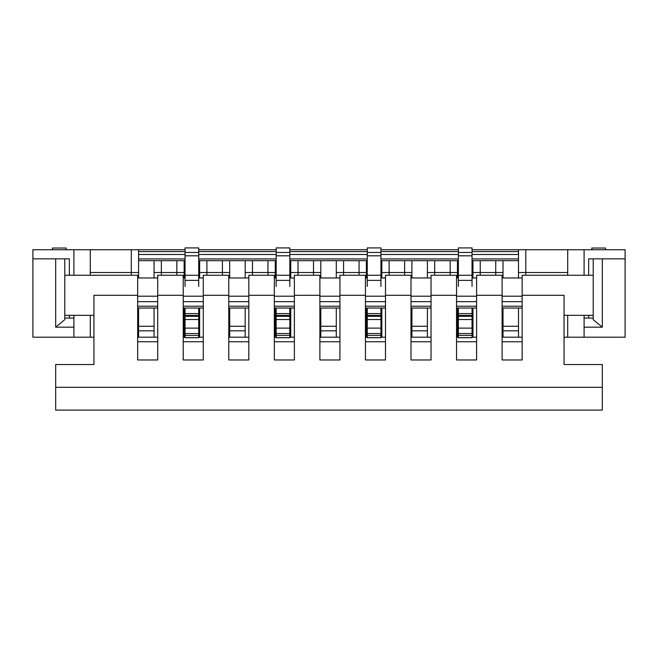<?xml version="1.0" encoding="UTF-8"?>
<svg xmlns="http://www.w3.org/2000/svg" width="658" height="658" viewBox="0 0 658 658"><rect width="100%" height="100%" fill="white"/><g stroke="black" fill="none" stroke-linecap="round" stroke-linejoin="round"><path stroke-width="0.99" d="M518.504 330.826L503.016 330.826M503.016 308.043L503.016 337.2L518.504 337.2L518.504 308.043M472.954 277.98L472.954 260.667L495.729 260.667L495.729 272.511L503.016 272.511L503.016 277.98M480.241 260.667L480.241 272.511L495.729 272.511L495.729 275.25M472.954 272.511L480.241 272.511L480.241 275.25M518.504 277.98L518.504 272.511L567.706 272.511L567.706 275.25M584.098 315.33L584.098 337.2L625.1 337.2L625.1 249.736L518.504 249.736L518.504 272.511M525.791 249.736L525.791 275.25M567.706 249.736L567.706 272.511M495.729 260.667L503.016 260.667L503.016 272.511M584.098 337.2L564.054 337.2M522.148 337.2L518.504 337.2M503.016 337.2L502.103 337.2M476.598 337.2L472.954 337.2L472.954 308.043M457.458 308.043L457.458 337.2L458.371 337.2M472.041 337.2L472.954 337.2M457.458 337.2L456.553 337.2M431.039 337.2L427.396 337.2L427.396 308.043M411.908 308.043L411.908 337.2L427.396 337.2M411.908 337.2L410.995 337.2M385.489 337.2L381.846 337.2L381.846 308.043M366.358 308.043L366.358 337.2L367.263 337.2M380.933 337.2L381.846 337.2M366.358 337.2L365.445 337.2M339.931 337.2L336.287 337.2L336.287 308.043M320.8 308.043L320.8 337.2L336.287 337.2M320.8 337.2L319.887 337.2M294.381 337.2L290.737 337.2L290.737 308.043M275.25 308.043L275.25 337.2L276.154 337.2M289.824 337.2L290.737 337.2M275.25 337.2L274.337 337.2M248.823 337.2L245.179 337.2L245.179 308.043M229.691 308.043L229.691 337.2L245.179 337.2M229.691 337.2L228.778 337.2M203.273 337.2L199.629 337.2L199.629 308.043M184.141 308.043L184.141 337.2L185.046 337.2M198.716 337.2L199.629 337.2M184.141 337.2L183.228 337.2M157.714 337.2L154.071 337.2L154.071 308.043M138.583 308.043L138.583 337.2L154.071 337.2M138.583 337.2L137.67 337.2M93.946 337.2L32.9 337.2L32.9 258.849L55.675 258.849L55.675 327.174L64.788 319.673L64.788 258.849L55.675 258.849M472.954 330.826L472.041 330.826M458.371 330.826L457.458 330.826M427.396 277.98L427.396 260.667L450.171 260.667L450.171 272.511L457.458 272.511L457.458 277.98M434.683 260.667L434.683 272.511L450.171 272.511L450.171 275.25M427.396 272.511L434.683 272.511L434.683 275.25M450.171 260.667L457.458 260.667L457.458 272.511M427.396 330.826L411.908 330.826M381.846 277.98L381.846 260.667L404.621 260.667L404.621 272.511L411.908 272.511L411.908 277.98M389.133 260.667L389.133 272.511L404.621 272.511L404.621 275.25M381.846 272.511L389.133 272.511L389.133 275.25M404.621 260.667L411.908 260.667L411.908 272.511M381.846 330.826L380.933 330.826M367.263 330.826L366.358 330.826M336.287 277.98L336.287 260.667L359.062 260.667L359.062 272.511L366.358 272.511L366.358 277.98M343.575 260.667L343.575 272.511L359.062 272.511L359.062 275.25M336.287 272.511L343.575 272.511L343.575 275.25M359.062 260.667L366.358 260.667L366.358 272.511M336.287 330.826L320.8 330.826M290.737 277.98L290.737 260.667L313.512 260.667L313.512 272.511L320.8 272.511L320.8 277.98M298.025 260.667L298.025 272.511L313.512 272.511L313.512 275.25M290.737 272.511L298.025 272.511L298.025 275.25M313.512 260.667L320.8 260.667L320.8 272.511M290.737 330.826L289.824 330.826M276.154 330.826L275.25 330.826M245.179 277.98L245.179 260.667L267.954 260.667L267.954 272.511L275.25 272.511L275.25 277.98M252.466 260.667L252.466 272.511L267.954 272.511L267.954 275.25M245.179 272.511L252.466 272.511L252.466 275.25M267.954 260.667L275.25 260.667L275.25 272.511M245.179 330.826L229.691 330.826M199.629 277.98L199.629 260.667L222.404 260.667L222.404 272.511L229.691 272.511L229.691 277.98M206.916 260.667L206.916 272.511L222.404 272.511L222.404 275.25M199.629 272.511L206.916 272.511L206.916 275.25M222.404 260.667L229.691 260.667L229.691 272.511M199.629 330.826L198.716 330.826M185.046 330.826L184.141 330.826M154.071 277.98L154.071 272.511L161.358 272.511L161.358 260.667L176.854 260.667L176.854 272.511L184.141 272.511L184.141 277.98M161.358 275.25L161.358 272.511L176.854 272.511L176.854 275.25M176.854 260.667L184.141 260.667L184.141 272.511M161.358 260.667L154.071 260.667L154.071 272.511M154.071 330.826L138.583 330.826M32.9 258.849L32.9 249.736L73.902 249.736L73.902 275.25M185.046 249.736L73.902 249.736M518.504 249.736L472.041 249.736M458.371 249.736L380.933 249.736M367.263 249.736L289.824 249.736M276.154 249.736L198.716 249.736M90.294 249.736L90.294 272.511L138.583 272.511L138.583 277.98M131.296 249.736L131.296 275.25M73.902 315.33L73.902 327.174L55.675 327.174M73.902 318.069L64.788 318.069M69.345 275.25L69.345 258.849L64.788 258.849M90.294 272.511L90.294 275.25M90.294 315.33L90.294 337.2M73.902 327.174L73.902 337.2M602.325 327.174L593.212 319.673L593.212 258.849L602.325 258.849L602.325 327.174L584.098 327.174M584.098 318.069L593.212 318.069M625.1 258.849L602.325 258.849M588.655 275.25L588.655 258.849L593.212 258.849M584.098 249.736L584.098 275.25M567.706 315.33L567.706 337.2M138.583 249.736L138.583 272.511M154.071 260.667L138.583 260.667M199.629 260.667L198.716 260.667M185.046 260.667L184.141 260.667M245.179 260.667L229.691 260.667M290.737 260.667L289.824 260.667M276.154 260.667L275.25 260.667M336.287 260.667L320.8 260.667M381.846 260.667L380.933 260.667M367.263 260.667L366.358 260.667M427.396 260.667L411.908 260.667M472.954 260.667L472.041 260.667M458.371 260.667L457.458 260.667M518.504 260.667L503.016 260.667M518.504 251.562L472.041 251.562M458.371 251.562L380.933 251.562M367.263 251.562L289.824 251.562M276.154 251.562L198.716 251.562M185.046 251.562L138.583 251.562M138.583 326.269L154.071 326.269M184.141 326.269L185.046 326.269M198.716 326.269L199.629 326.269M229.691 326.269L245.179 326.269M275.25 326.269L276.154 326.269M289.824 326.269L290.737 326.269M320.8 326.269L336.287 326.269M366.358 326.269L367.263 326.269M380.933 326.269L381.846 326.269M411.908 326.269L427.396 326.269M457.458 326.269L458.371 326.269M472.041 326.269L472.954 326.269M503.016 326.269L518.504 326.269M185.046 255.806L198.716 255.806L198.716 247.918L185.046 247.918L185.046 286.427M198.716 255.806L198.716 275.25L185.046 275.25M198.716 275.25L198.716 280.374L185.046 280.374M198.716 280.374L198.716 286.427M198.716 308.043L198.716 337.743L185.046 337.743L185.046 308.043M198.716 337.743L185.046 337.743M52.492 249.736L52.492 248.041L66.154 248.041L66.154 249.736M64.788 275.25L137.67 275.25L137.67 359.975L157.714 359.975L157.714 275.25L183.228 275.25L183.228 295.294L157.714 295.294M157.714 277.98L137.67 277.98M157.714 306.225L137.67 306.225M157.714 308.043L137.67 308.043M157.714 341.757L137.67 341.757M183.228 295.294L183.228 359.975L203.273 359.975L203.273 275.25L228.778 275.25L228.778 295.294L203.273 295.294M203.273 277.98L198.716 277.98M185.046 277.98L183.228 277.98M203.273 306.225L183.228 306.225M203.273 308.043L183.228 308.043M203.273 341.757L183.228 341.757M228.778 295.294L228.778 359.975L248.823 359.975L248.823 275.25L274.337 275.25L274.337 295.294L248.823 295.294M248.823 277.98L228.778 277.98M248.823 306.225L228.778 306.225M248.823 308.043L228.778 308.043M248.823 341.757L228.778 341.757M274.337 295.294L274.337 359.975L294.381 359.975L294.381 275.25L319.887 275.25L319.887 295.294L294.381 295.294M294.381 277.98L289.824 277.98M276.154 277.98L274.337 277.98M294.381 306.225L274.337 306.225M294.381 308.043L274.337 308.043M294.381 341.757L274.337 341.757M319.887 295.294L319.887 359.975L339.931 359.975L339.931 275.25L365.445 275.25L365.445 295.294L339.931 295.294M339.931 277.98L319.887 277.98M339.931 306.225L319.887 306.225M339.931 308.043L319.887 308.043M339.931 341.757L319.887 341.757M365.445 295.294L365.445 359.975L385.489 359.975L385.489 275.25L410.995 275.25L410.995 295.294L385.489 295.294M385.489 277.98L380.933 277.98M367.263 277.98L365.445 277.98M385.489 306.225L365.445 306.225M385.489 308.043L365.445 308.043M385.489 341.757L365.445 341.757M410.995 295.294L410.995 359.975L431.039 359.975L431.039 275.25L456.553 275.25L456.553 295.294L431.039 295.294M431.039 277.98L410.995 277.98M431.039 306.225L410.995 306.225M431.039 308.043L410.995 308.043M431.039 341.757L410.995 341.757M456.553 295.294L456.553 359.975L476.598 359.975L476.598 275.25L502.103 275.25L502.103 295.294L476.598 295.294M476.598 277.98L472.041 277.98M458.371 277.98L456.553 277.98M476.598 306.225L456.553 306.225M476.598 308.043L456.553 308.043M476.598 341.757L456.553 341.757M137.67 295.294L93.946 295.294L93.946 364.532L55.675 364.532L55.675 387.307L602.325 387.307L602.325 364.532L564.054 364.532L564.054 295.294L522.148 295.294L522.148 275.25L593.212 275.25M522.148 308.043L502.103 308.043M522.148 306.225L502.103 306.225M522.148 277.98L502.103 277.98M522.148 295.294L522.148 359.975L502.103 359.975L502.103 295.294M55.675 387.307L55.675 410.082L602.325 410.082L602.325 387.307M522.148 341.757L502.103 341.757M276.154 255.806L289.824 255.806L289.824 247.918L276.154 247.918L276.154 286.427M289.824 255.806L289.824 275.25L276.154 275.25M289.824 275.25L289.824 280.374L276.154 280.374M289.824 280.374L289.824 286.427M289.824 308.043L289.824 337.743L276.154 337.743L276.154 308.043M289.824 337.743L276.154 337.743M367.263 255.806L380.933 255.806L380.933 247.918L367.263 247.918L367.263 286.427M380.933 255.806L380.933 275.25L367.263 275.25M380.933 275.25L380.933 280.374L367.263 280.374M380.933 280.374L380.933 286.427M380.933 308.043L380.933 337.743L367.263 337.743L367.263 308.043M380.933 337.743L367.263 337.743M458.371 255.806L472.041 255.806L472.041 247.918L458.371 247.918L458.371 286.427M472.041 255.806L472.041 275.25L458.371 275.25M472.041 275.25L472.041 280.374L458.371 280.374M472.041 280.374L472.041 286.427M472.041 308.043L472.041 337.743L458.371 337.743L458.371 308.043M472.041 337.743L458.371 337.743M591.846 249.736L591.846 248.041L605.508 248.041L605.508 249.736M69.345 315.33L69.345 318.069M588.655 315.33L588.655 318.069M518.504 258.939L472.041 258.939M458.371 258.939L380.933 258.939M367.263 258.939L289.824 258.939M276.154 258.939L198.716 258.939M185.046 258.939L138.583 258.939M518.504 254.473L472.041 254.473M458.371 254.473L380.933 254.473M367.263 254.473L289.824 254.473M276.154 254.473L198.716 254.473M185.046 254.473L138.583 254.473M198.716 252.466L185.046 252.466M198.716 313.595L185.046 313.595M198.716 316.317L185.046 316.317M198.716 319.525L185.046 319.525M198.716 328.12L185.046 328.12M198.716 333.557L185.046 333.557M198.716 335.416L185.046 335.416M198.716 337.669L185.046 337.669M157.714 296.199L137.67 296.199M157.714 301.668L137.67 301.668M203.273 296.199L183.228 296.199M203.273 301.668L183.228 301.668M248.823 296.199L228.778 296.199M248.823 301.668L228.778 301.668M294.381 296.199L274.337 296.199M294.381 301.668L274.337 301.668M339.931 296.199L319.887 296.199M339.931 301.668L319.887 301.668M385.489 296.199L365.445 296.199M385.489 301.668L365.445 301.668M431.039 296.199L410.995 296.199M431.039 301.668L410.995 301.668M476.598 296.199L456.553 296.199M476.598 301.668L456.553 301.668M522.148 301.668L502.103 301.668M522.148 296.199L502.103 296.199M289.824 252.466L276.154 252.466M289.824 313.595L276.154 313.595M289.824 316.317L276.154 316.317M289.824 319.525L276.154 319.525M289.824 328.12L276.154 328.12M289.824 333.557L276.154 333.557M289.824 335.416L276.154 335.416M289.824 337.669L276.154 337.669M380.933 252.466L367.263 252.466M380.933 313.595L367.263 313.595M380.933 316.317L367.263 316.317M380.933 319.525L367.263 319.525M380.933 328.12L367.263 328.12M380.933 333.557L367.263 333.557M380.933 335.416L367.263 335.416M380.933 337.669L367.263 337.669M472.041 252.466L458.371 252.466M472.041 313.595L458.371 313.595M472.041 316.317L458.371 316.317M472.041 319.525L458.371 319.525M472.041 328.12L458.371 328.12M472.041 333.557L458.371 333.557M472.041 335.416L458.371 335.416M472.041 337.669L458.371 337.669M198.716 315.445L185.046 315.445M93.946 315.33L64.788 315.33M593.212 315.33L564.054 315.33M289.824 315.445L276.154 315.445M380.933 315.445L367.263 315.445M472.041 315.445L458.371 315.445"/></g></svg>
